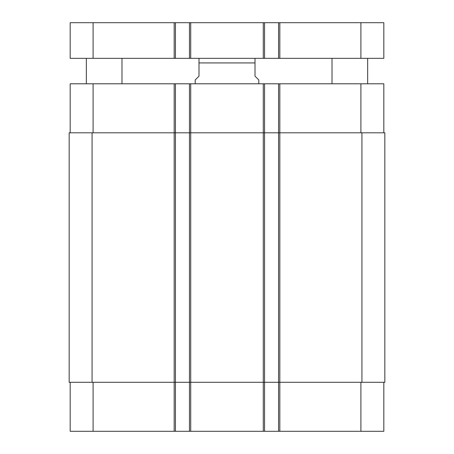 <?xml version="1.0" encoding="UTF-8"?>
<svg xmlns="http://www.w3.org/2000/svg" width="454" height="454" viewBox="0 0 454 454"><rect width="100%" height="100%" fill="white"/><g stroke="black" fill="none" stroke-linecap="round" stroke-linejoin="round"><path stroke-width="0.68" d="M121.984 58.339L121.984 83.797M367.655 58.339L367.655 83.797M93.093 22.7L70.177 22.7L70.177 58.339L383.823 58.339L383.823 22.7L93.093 22.7L93.093 58.339M383.823 58.339L383.823 22.7L383.823 58.339M278.552 58.339L278.552 22.7M264.551 58.339L264.551 22.7M189.449 58.339L189.449 22.7M175.448 58.339L175.448 22.7M258.82 83.797L258.82 79.978L255.006 76.164L255.006 58.407L255.006 62.924L255.006 58.407L255.006 62.924L198.994 62.924L198.994 76.164L195.18 79.978L195.18 83.797M198.994 62.924L198.994 58.407L198.994 62.924M70.177 382.291L70.177 431.3L383.823 431.3L383.823 382.291M70.177 132.806L70.177 83.797L383.823 83.797L383.823 132.806M175.448 431.3L175.448 132.806L69.161 132.806L69.161 382.291L384.839 382.291L384.839 132.806L175.448 132.806L175.448 83.797M189.449 431.3L189.449 83.797M264.551 431.3L264.551 83.797M278.552 431.3L278.552 83.797M360.907 58.339L360.907 22.7M279.823 58.339L279.823 22.7M263.28 58.339L263.28 22.7M190.72 58.339L190.72 22.7M174.177 58.339L174.177 22.7M93.093 132.806L93.093 83.797M174.177 431.3L174.177 83.797M190.72 431.3L190.72 83.797M263.28 431.3L263.28 83.797M279.823 431.3L279.823 83.797M360.907 132.806L360.907 83.797M93.093 382.291L93.093 431.3M360.907 382.291L360.907 431.3M361.929 382.291L361.929 132.806M92.071 382.291L92.071 132.806M86.345 58.339L86.345 83.797M332.016 58.339L332.016 83.797M255.006 58.407L254.24 58.339M198.994 58.407L199.76 58.339"/></g></svg>
